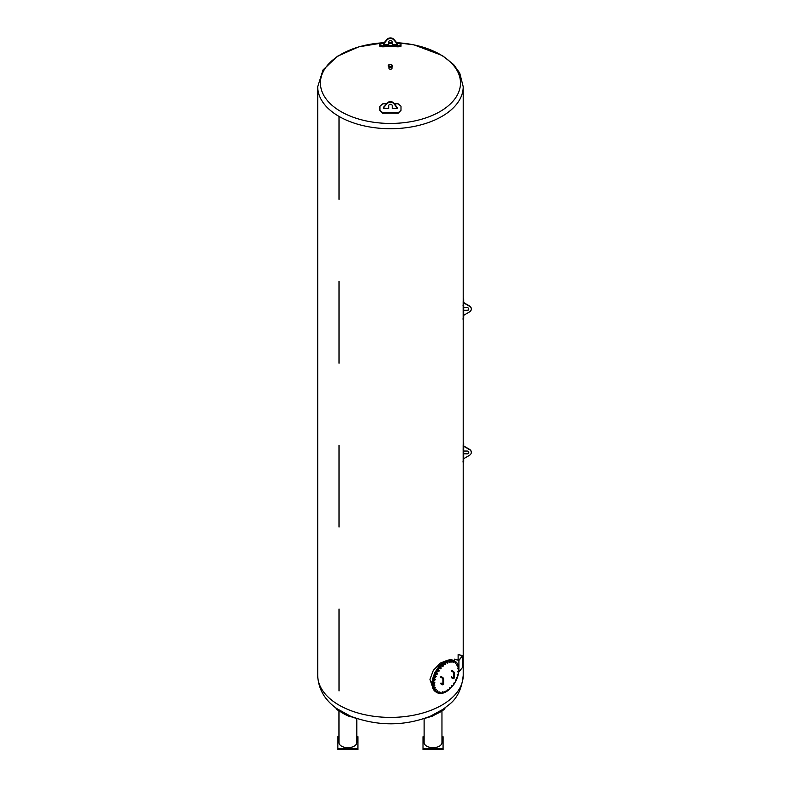 <?xml version="1.0" encoding="UTF-8"?>
<svg xmlns="http://www.w3.org/2000/svg" width="789" height="789" viewBox="0 0 789 789"><rect width="100%" height="100%" fill="white"/><g stroke="black" fill="none" stroke-linecap="round" stroke-linejoin="round"><path stroke-width="1.18" d="M394.461 103.754A146.862 79.294 0 0 1 398.189 103.832L400.999 106.249L400.999 110.391L398.189 112.699A146.862 79.294 180 0 0 382.734 112.699L379.923 110.391L379.923 106.249L382.734 103.832A146.862 79.294 0 0 1 386.462 103.754M379.923 110.391L382.734 113.241A145.857 78.752 0 0 1 398.189 113.241L400.999 110.391M383.434 108.399L383.434 107.343L386.945 103.754A4.261 3.481 0 0 1 393.977 103.754L397.488 108.399L392.222 108.399L392.222 105.736A1.756 1.43 0 0 0 388.701 105.736L388.701 108.399L383.434 108.399M386.945 103.181A4.261 3.481 180 0 1 393.977 103.181L397.488 107.925M383.434 107.925L386.945 103.754M451.446 677.534L451.643 676.854L453.527 677.948L453.359 678.639M453.162 672.1L451.249 670.995L451.643 670.305L453.567 671.409L453.527 672.741L454.336 672.741L454.336 677.988L453.162 678.658L451.249 677.554M458.882 668.865A18.058 10.425 -60 0 1 458.902 669.624A18.058 10.425 -60 0 1 458.833 671.153M458.912 671.498L458.764 671.863A18.058 10.425 -60 0 1 458.379 674.082M458.143 675.009L458.143 675.009A18.058 10.425 -60 0 1 457.502 677.14M457.147 678.136L457.147 678.136A18.058 10.425 -60 0 1 456.22 680.207M455.707 681.223A18.058 10.425 -60 0 1 454.572 683.185M453.971 684.152L453.971 684.152A18.058 10.425 -60 0 1 452.61 685.966M452.344 685.552L451.91 686.815L452.344 685.552L451.564 685.7L451.91 686.815A18.058 10.425 -60 0 1 450.391 688.442M449.691 689.103A18.058 10.425 -60 0 1 447.984 690.513M447.393 690.947A18.058 10.425 -60 0 1 445.46 692.111M445.686 691.194L444.868 691.992L445.686 691.194L444.542 691.519L445.085 692.298A18.058 10.425 -60 0 1 437.096 692.643A18.058 10.425 -60 0 1 437.096 671.784A18.058 10.425 -60 0 1 455.154 661.36A18.058 10.425 -60 0 1 458.853 668.441M440.804 683.678L441.002 682.998L442.885 684.093L442.718 684.783M442.521 678.244L440.607 677.14L441.002 676.449L442.925 677.554L442.885 678.885L443.684 678.885L443.684 684.132L442.521 684.803L440.607 683.698M449.474 662.287L450.115 662.237L449.188 662.119L449.75 661.054L450.411 661.379L450.115 662.237L450.411 661.379M449.562 662.001L449.848 661.468L449.562 662.001M451.939 662.247L451.357 661.803L452.028 660.817L452.62 661.261L452.225 662.089L452.501 661.143L451.643 661.971L452.314 660.985M453.823 662.632L453.586 661.448L454.582 661.754L453.823 662.632L454.365 661.369M455.421 663.569L455.352 662.326L456.239 662.839L455.697 663.519L456.22 662.622L455.5 662.809L455.421 663.569L456.111 662.365M456.673 665.028L456.348 664.308L457.492 663.924L457.117 665.019L457.304 663.943L456.93 665.048L456.644 664.476L457.492 663.924M457.531 666.952L457.758 665.709L458.448 666.32L457.531 666.952L458.439 665.995M458.291 669.516L457.837 668.48L458.803 668.401L458.291 669.516L458.606 668.263M458.202 672.248L457.669 671.735L458.409 670.818L458.488 672.129L457.955 671.903L458.695 670.985M457.659 675.177L457.216 674.565L458.31 673.944L457.936 675.118L457.502 674.733L458.31 673.944M458.429 674.191L458.34 674.723L458.429 674.191M456.693 678.175L456.338 677.485L457.472 677.041L456.959 678.175L456.624 677.652L457.472 677.041M457.541 677.317L457.373 677.869L457.541 677.317M455.322 681.144L455.509 679.881L456.229 680.443L455.322 681.144L456.21 680.128M456.229 680.443L455.993 680.986L456.229 680.443M453.616 683.955L453.458 683.166L454.434 683.037L453.833 684.073L454.217 682.909M454.543 683.442L454.247 683.964L454.543 683.442M449.641 689.113L449.464 687.909L450.371 688.097L449.592 688.925L450.243 687.87M450.371 688.097L450.322 688.619L450.371 688.097M447.255 690.947L446.87 690.286L447.994 689.773L447.245 690.72L447.994 689.773M448.083 690.05L447.945 690.592L448.083 690.05M445.085 692.298L445.726 691.499L444.838 692.259M442.471 692.989L442.747 691.756L443.398 692.407L442.56 692.703L443.408 692.081M443.398 692.407L443.112 692.939L443.398 692.407M439.976 692.939L440.854 693.225L441.13 692.278L440.854 693.225L439.976 692.939L440.943 692.121M438.013 692.446L438.802 692.9L439.207 691.953L438.802 692.9L438.013 692.446L439.059 691.736M436.356 691.361L437.047 691.963L437.57 691.056L437.244 691.874L436.356 691.361L437.461 690.799M435.074 689.724L435.656 690.464L436.268 689.635L435.834 690.434L435.074 689.724L436.209 689.339M435.4 690.444L435.36 689.892M434.216 687.604L434.778 687.554L434.68 688.452L435.36 687.732L434.838 688.491L434.216 687.604L435.35 687.406M434.443 688.373L434.512 687.771M434.275 686.105L434.917 685.089L434.275 686.105L433.822 685.069L434.601 684.852M434.197 683.382L434.847 682.307L434.473 683.264L433.654 682.87L434.68 682.11M434.571 680.414L435.38 679.635L434.571 680.414L434.453 679.191L435.222 679.191M434.532 680.217L434.621 679.684L434.532 680.217M435.41 677.327L436.268 676.469L435.41 677.327L435.449 676.065L436.199 676.193M435.42 677.09L435.587 676.538L435.42 677.09M436.682 674.24L437.579 673.54L437.086 674.319L436.386 674.072L436.859 672.978L437.56 673.224M436.731 673.964L436.968 673.421L436.731 673.964M438.319 671.252L439.138 671.035L438.023 671.084L438.625 670.048L439.236 670.749L438.921 670.216M438.418 670.966L438.714 670.443L438.418 670.966M440.538 668.816L441.179 668.204L440.538 668.816L439.976 668.332L440.686 667.386L441.179 668.204L440.972 667.543M442.639 666.498L443.319 666.005L442.353 666.33L442.461 665.295L443.24 665.255L443.319 666.005L443.24 665.255M442.59 666.311L442.639 665.798L442.59 666.311M444.888 664.594L445.578 664.23L444.888 664.594L444.503 663.924L445.341 663.253L445.578 664.23L445.627 663.421M444.878 664.368L445.016 663.815L444.878 664.368M447.195 663.164L447.876 662.967L446.909 663.007L447.333 661.902L448.053 662.109L447.876 662.967L448.053 662.109M447.235 662.908L447.452 662.356L447.235 662.908M436.82 692.476A18.058 10.425 -60 0 1 436.524 692.318A18.058 10.425 -60 0 1 436.524 671.459A18.058 10.425 -60 0 1 454.592 661.034A18.058 10.425 -60 0 1 454.868 661.202M436.475 692.288A18.058 10.425 -60 0 1 436.416 692.249A18.058 10.425 -60 0 1 436.416 671.4A18.058 10.425 -60 0 1 454.484 660.965A18.058 10.425 -60 0 1 454.533 661.004M454.198 660.817A18.058 10.425 120 0 0 453.912 660.64A18.058 10.425 120 0 0 435.853 671.074A18.058 10.425 120 0 0 435.853 691.923A18.058 10.425 120 0 0 436.139 692.081M432.55 686.637L432.559 687.288M432.155 684.102L432.155 684.832M432.007 684.536L432.116 683.945M432.717 680.986L432.185 682.012M431.997 681.804L432.293 681.104M432.214 681.134L431.928 681.627M433.26 678.057L432.678 678.974M432.392 678.688L432.609 679.28M434.226 675.059L433.625 675.808M433.388 675.67L433.486 676.212M433.378 675.818L433.763 675.118M435.597 672.09L434.995 672.662M434.749 672.514L434.759 673.135M434.69 672.79L435.084 672.09M437.067 669.141L436.731 669.644M436.475 669.496L436.406 670.147M436.356 669.891L436.761 669.2M438.516 666.735L438.576 667.681M438.319 667.238L438.733 666.547M440.785 664.328L440.676 665.364M440.696 664.279L440.509 664.959M442.757 662.967L443.211 662.365L442.836 662.957M445.657 660.935L445.233 661.468M432.382 686.509L429.956 679.408L433.319 670.344L440.331 663.076L447.156 660.462M339.014 609.019L339.014 690.947L339.014 609.019M454.356 659.209A72.756 42.004 0 0 0 454.434 659.131L458.833 660.314L462.522 655.748L458.123 654.564A72.756 42.004 0 0 0 458.172 654.485L462.729 655.708L458.912 660.432L454.356 659.209L454.356 660.896M458.123 660.127L458.123 654.564M458.912 660.432L458.912 668.48M458.912 668.737L458.912 671.271M458.912 671.903L462.729 667.178L462.729 655.708M339.014 527.082L339.014 445.154L339.014 527.082M463.173 462.344L463.173 445.134A72.756 42.004 0 0 0 463.212 443.714L463.212 319.476M463.715 458.675L463.715 446.258L469.514 449.641A4.261 3.481 0 0 1 471.289 452.462A4.261 3.481 0 0 1 469.514 455.292L463.715 458.675L463.715 460.924A73.249 42.29 180 0 1 463.676 462.344L463.676 445.134A73.249 42.29 0 0 0 463.715 443.714A73.249 42.29 0 0 0 463.676 442.294L463.528 442.974M463.676 462.344L463.025 461.673M339.014 363.216L339.014 281.288L339.014 363.216M463.173 318.963L463.173 301.753A72.756 42.004 0 0 0 463.212 300.333L463.212 86.721A72.756 42.004 180 0 1 418.298 125.52A72.756 42.004 180 0 1 339.014 116.417A72.756 42.004 180 0 1 317.711 86.721L317.711 675.404A72.756 42.004 0 0 0 369.952 715.702A72.756 42.004 0 0 0 451.653 698.127A72.756 42.004 0 0 0 463.212 675.404L463.212 462.857M463.715 315.294L463.715 302.877L469.514 306.26A4.261 3.481 0 0 1 471.289 309.081A4.261 3.481 0 0 1 469.514 311.911L463.715 315.294L463.715 317.543A73.249 42.29 180 0 1 463.676 318.963L463.676 301.753A73.249 42.29 0 0 0 463.715 300.333A73.249 42.29 0 0 0 463.676 298.913L463.528 299.593M463.676 318.963L463.025 318.292M339.014 199.351L339.014 117.423L339.014 199.351M391.975 67.124L391.975 68.367A1.509 0.878 180 0 1 391.038 69.176A1.509 0.878 180 0 1 389.391 68.978A1.509 0.878 180 0 1 388.947 68.367L388.947 67.124M392.498 66.108A2.061 1.193 180 0 1 392.527 66.315A2.061 1.193 180 0 1 391.255 67.42A2.061 1.193 180 0 1 388.997 67.164A2.061 1.193 180 0 1 388.395 66.315A2.061 1.193 180 0 1 388.425 66.108M336.725 708.552L350.632 716.254M350.563 716.215C377.615 726.344 404.215 726.344 430.36 716.215L443.023 709.311L449.02 704.685C457.137 698.521 461.871 688.758 463.212 675.404M445.203 707.812L444.187 709.489L432.53 716.077L424.078 718.592M431.031 716.757L440.617 711.836M441.958 710.988L441.958 742.528A8.926 5.148 180 0 1 430.064 747.38A8.926 5.148 180 0 1 424.117 742.528L424.117 718.582M441.958 736.739L443.073 736.739L443.073 748.317L423.003 748.317L423.003 736.739L424.117 736.739M423.003 748.317L423.003 749.55L443.073 749.55L443.073 748.317M338.964 710.988L338.964 742.528A8.926 5.148 180 0 0 347.89 747.676A8.926 5.148 180 0 0 356.806 742.528L356.806 718.582L347.101 715.436L336.735 709.489L335.719 707.812M336.735 709.489L344.537 714.223M356.806 736.739L357.92 736.739L357.92 748.317L337.85 748.317L337.85 736.739L338.964 736.739M337.85 748.317L337.85 749.55L357.92 749.55L357.92 748.317M463.715 451.032L467.029 451.032A1.756 1.43 0 0 1 467.029 453.902L463.715 453.754M463.715 453.606L467.029 453.606A1.756 1.43 180 0 0 468.774 452.324M463.715 446.11L463.715 443.714M471.289 452.324A4.261 3.481 180 0 0 471.289 452.176A4.261 3.481 180 0 0 469.514 449.345L463.715 445.972M463.715 307.651L467.029 307.651A1.756 1.43 0 0 1 467.029 310.521L463.715 310.373M463.715 310.225L467.029 310.225A1.756 1.43 180 0 0 468.774 308.943M463.715 302.729L463.715 300.333M471.289 308.943A4.261 3.481 180 0 0 471.289 308.795A4.261 3.481 180 0 0 469.514 305.964L463.715 302.591M397.488 43.612L397.488 44.648A136.398 111.367 180 0 0 392.222 44.509L392.222 42.004A1.756 1.43 0 0 0 388.701 42.004L388.701 44.509A136.398 111.367 180 0 0 383.434 44.648L383.434 43.612L386.945 39.45A4.261 3.481 180 0 1 393.977 39.45L397.488 43.612M383.434 44.194L386.945 40.032A4.261 3.481 0 0 1 393.977 40.032L397.488 44.194M397.321 43.425A146.862 142.977 0 0 1 398.189 43.464L400.999 44.204L400.999 45.328L398.189 45.87A146.862 142.977 180 0 0 382.734 45.87L379.923 45.328L379.923 44.204L382.734 43.464A146.862 142.977 0 0 1 383.602 43.425M388.701 43.277A146.862 142.977 0 0 1 392.222 43.277M400.999 45.328L400.999 46.304L398.189 46.847A145.857 142 0 0 0 382.734 46.847L379.923 46.304L379.923 45.328M398.189 112.699L398.189 113.241M382.734 112.699L382.734 113.241M393.977 103.181L393.977 103.754M453.616 677.988L454.336 677.988M442.974 684.132L443.684 684.132M463.676 445.134L463.173 445.134M463.528 449.049L463.025 449.049M463.676 301.753L463.173 301.753M463.528 305.668L463.025 305.668M396.729 42.714A70.043 40.446 180 0 1 453.912 100.124A70.043 40.446 180 0 1 340.927 111.584A70.043 40.446 180 0 1 324.614 69.205A70.043 40.446 180 0 1 384.194 42.714M388.701 42.567A70.043 40.446 180 0 1 392.222 42.567M392.034 65.132A2.061 1.193 180 0 1 392.527 65.911A2.061 1.193 180 0 1 391.255 67.006A2.061 1.193 180 0 1 388.997 66.749A2.061 1.193 180 0 1 388.395 65.911A2.061 1.193 180 0 1 388.888 65.132M389.322 66A1.617 0.937 180 0 1 390.042 64.442A1.617 0.937 180 0 1 392.025 65.586A1.617 0.937 180 0 1 389.322 66M386.945 40.032L386.945 39.45M393.977 40.032L393.977 39.45M398.189 45.87L398.189 46.847M382.734 45.87L382.734 46.847M453.527 672.741L453.527 677.988M454.336 672.741L453.567 671.409M442.885 678.885L442.885 684.132M443.684 678.885L442.925 677.554M436.524 692.318L437.096 692.643M454.592 661.034L455.154 661.36M454.484 660.965L453.912 660.64M436.416 692.249L435.853 691.923M463.597 462.857L463.094 462.857M463.597 319.476L463.094 319.476M317.711 86.721L322.997 69.965L337.465 56.236L358.778 46.847L384.233 42.675M388.701 42.527L392.222 42.527M396.689 42.675L413.89 44.825L442.373 55.555L453.665 64.599L459.721 73.012L463.212 86.721M392.527 66.315L392.527 65.911C391.738 63.584 387.665 64.442 388.395 65.911L388.395 66.315M336.745 708.571C324.654 700.011 318.312 688.955 317.711 675.404M440.459 711.925L444.187 709.489M344.389 714.144L349.892 716.757"/></g></svg>
